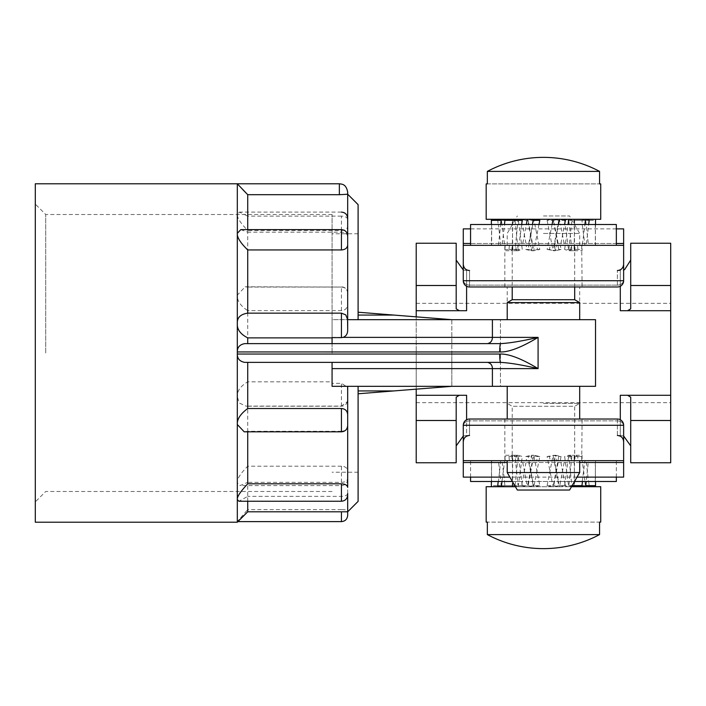 <?xml version="1.0" encoding="UTF-8"?>
<svg xmlns="http://www.w3.org/2000/svg" width="706" height="706" viewBox="0 0 706 706"><rect width="100%" height="100%" fill="white"/><g stroke="black" fill="none" stroke-linecap="round" stroke-linejoin="round"><path stroke-width="0.53" stroke-dasharray="3.53 2.65" d="M35.3 183.789L35.3 522.211M242.635 189.446L237.313 183.789L237.295 354.05L499.724 354.041C508.47 353.618 521.257 358.471 538.087 368.62L538.087 337.38C521.319 347.502 508.532 352.365 499.724 351.959L237.278 351.959M245.926 192.87L247.727 194.697L247.727 216.124L239.449 212.1L237.313 214.395C236.96 217.554 240.428 222.937 247.727 230.527L247.727 287.06L245.211 286.786L237.313 295.126C236.96 300.597 240.428 305.777 247.727 310.658L247.727 343.628L244.655 343.628C239.819 344.563 237.366 347.246 237.313 351.659M487.511 343.628L332.067 343.628L487.511 343.628C490.723 342.851 492.356 340.769 492.4 337.38L538.087 337.38C522.281 341.051 509.776 343.134 500.58 343.628L244.655 343.628L332.067 343.628L332.067 337.618M500.58 343.628A8.331 0.856 -90 0 0 499.724 351.959M237.295 354.05L237.313 354.341C237.366 358.754 239.819 361.437 244.655 362.372L500.58 362.372C509.732 362.858 522.228 364.94 538.087 368.62L332.067 368.62L332.067 383.358L341.439 383.358L346.214 386.323L595.52 386.323L500.457 386.323L500.457 319.677L347.687 319.677L347.687 304.427C347.281 308.284 345.199 310.358 341.439 310.658L247.727 310.658M347.687 511.797L347.687 386.323L357.165 386.323L332.067 386.323L332.067 362.372L500.58 362.372A8.331 0.856 90 0 1 499.724 354.041M237.313 354.341L237.313 396.798L239.29 403.038L246.244 406.197L247.727 406.1L247.727 466.189C240.428 473.558 236.96 479.03 237.313 482.622L237.313 396.798C236.96 391.15 240.428 386.164 247.727 381.84L247.727 362.372L244.655 362.372L332.067 362.372L332.067 368.62M237.313 522.211L237.313 482.622L240.075 485.587L247.727 482.339L247.727 509.6L237.313 521.566L237.904 521.619M240.781 229.635L247.727 232.186L247.727 229.635M247.727 313.146L341.439 313.146M347.687 236.51C347.281 233.801 345.199 232.362 341.439 232.186L247.727 232.186M332.067 337.38L492.4 337.38L492.4 319.677L332.067 319.677L332.067 343.628L332.067 319.677L358.101 319.597L358.101 204.616M341.439 310.658L341.439 286.786C345.199 287.121 347.281 289.204 347.687 293.025L347.687 226.494C347.281 228.973 345.199 230.315 341.439 230.527L247.727 230.527M341.439 230.527L341.439 216.124C345.199 216.248 347.281 217.386 347.687 219.54L347.687 194.203M357.165 319.677L451.822 319.677L358.101 312.22L358.101 233.774L358.101 312.22L451.822 319.677L358.101 312.22L358.101 315.07L358.101 312.22M492.4 319.677L595.52 319.677L451.822 319.677L451.822 353L451.822 319.677M543.452 319.677L579.688 319.677L543.452 319.677M595.52 319.677L500.457 319.677L500.457 386.323L451.822 386.323L451.822 353L451.822 386.323L358.101 393.78L451.822 386.323L357.165 386.323L451.822 386.323L451.822 353L451.822 386.323L595.52 386.323L595.52 319.677M347.687 386.323L346.214 386.323M543.452 386.323L579.688 386.323L543.452 386.323M357.165 386.323L358.101 386.403L358.101 501.384M341.439 431.834L341.439 431.287C345.199 431.031 347.281 429.124 347.687 425.559L347.687 414.563M341.439 521.619L341.439 509.6C345.199 509.679 347.281 509.997 347.687 510.553L347.687 511.603L341.439 511.797L247.727 511.797L237.313 521.566M341.439 482.339L341.439 466.189C345.199 466.428 347.281 467.919 347.687 470.664L347.687 478.456C347.281 480.892 345.199 482.189 341.439 482.339L247.727 482.339M347.414 386.323L347.687 399.923M358.101 390.93L358.101 472.226L358.101 390.93L393.895 390.93M358.101 393.78L451.822 386.323M332.067 353L332.067 214.509L332.067 353M45.713 353L45.713 214.509L45.713 353M247.727 431.834L247.727 431.287L244.223 431.834M341.439 431.287L247.727 431.287M247.727 501.242L247.727 496.371L238.893 501.242M341.439 466.189L247.727 466.189M347.687 399.931L347.484 401.546L341.439 406.1L247.727 406.1M492.4 386.323L492.4 368.62C492.356 365.231 490.723 363.149 487.511 362.372L332.067 362.372L332.067 381.84L247.727 381.84M500.58 362.372L487.511 362.372M332.067 381.84L332.067 383.358M332.067 343.628L247.727 343.628M347.687 293.025C347.281 289.31 345.199 287.316 341.439 287.06L247.727 287.06M341.439 216.124L247.727 216.124M339.357 183.789L339.357 194.697L247.727 194.697M341.439 509.6L247.727 509.6M347.687 493.459C347.281 495.294 345.199 496.265 341.439 496.371L247.727 496.371M543.452 286.98L579.688 286.98L543.452 286.98M543.452 403.4L579.688 403.4L543.452 403.4M463.277 280.732L623.636 280.732A6.248 6.248 0 0 1 617.388 286.98A6.248 6.248 0 0 0 623.636 280.732A6.248 6.248 0 0 1 617.388 286.98A6.248 6.248 0 0 0 623.636 280.732L623.636 269.983L623.636 280.732A6.248 6.248 0 0 1 617.388 286.98L469.525 286.98L469.525 270.53L469.525 286.98L617.388 286.98L469.525 286.98A6.248 6.248 0 0 1 463.277 280.732L463.277 264.282L463.277 280.732A6.248 6.248 0 0 0 469.525 286.98A6.248 6.248 0 0 1 463.277 280.732A6.248 6.248 0 0 0 469.525 286.98A6.248 6.248 0 0 1 463.277 280.732L463.277 245.326L623.636 245.326L463.277 245.326L463.277 228.876M623.636 228.876L623.636 245.326L463.277 245.326M617.388 285.136L469.525 285.136L617.388 285.136L617.388 270.53L617.388 285.136A6.248 5.145 180 0 0 623.636 280A6.248 5.145 0 0 1 617.388 285.136M617.388 270.53L620.3 270.53L620.3 310.719L670.7 310.719L620.3 310.719L627.563 310.719L630.714 308.813L630.714 243.243M670.7 243.243L670.7 395.281L620.3 395.281L670.7 395.281L670.7 462.757M617.388 435.47L617.388 420.864L617.388 435.47L620.3 435.47L620.3 419.743M463.277 425.268A6.248 6.248 0 0 1 469.525 419.02A6.248 6.248 0 0 0 463.277 425.268L623.636 425.268A6.248 6.248 0 0 0 617.388 419.02L617.388 420.864A6.248 5.145 180 0 1 623.636 426L623.636 436.017L623.636 426A6.248 5.145 0 0 0 617.388 420.864L469.525 420.864L469.525 435.47L469.525 419.02L617.388 419.02L469.525 419.02L469.525 420.864L617.388 420.864L617.388 419.02L469.525 419.02A6.248 6.248 0 0 0 463.277 425.268L463.277 477.124M456.191 462.757L456.191 397.187L456.191 445.883L456.191 397.187L459.341 395.281L466.604 395.281L416.205 395.281L466.604 395.281L466.604 435.47L469.525 435.47M416.205 243.243L416.205 310.719L466.604 310.719L416.205 310.719L416.205 462.757M466.604 286.257L466.604 270.53L469.525 270.53M416.205 316.844L416.205 389.156M543.452 245.326L616.347 245.326L543.452 245.326M470.567 224.508L616.347 224.508M504.825 286.98L582.088 286.98L504.825 286.98L504.834 245.326L509.388 245.326L491.402 245.326L504.834 245.326M509.388 245.326L508.991 249.492L512.203 250.727L512.847 245.326L526.605 245.326L525.838 249.492L531.512 250.727L532.553 245.326L550.256 245.326L549.418 249.492L555.393 250.727L556.425 245.326L571.304 245.326L570.713 249.492L574.71 250.727L575.337 245.326L581.726 245.326L582.088 286.98M498.445 245.326L500.695 224.508L491.658 224.508L491.402 245.326M491.658 224.508L491.658 245.326L511.576 245.326L491.658 245.326M501.189 220.343L512.821 220.343L512.212 250.727L518.178 250.727L515.071 249.492L508.991 249.492M505.187 245.326L504.825 250.727L512.212 250.727L511.576 245.326M512.821 220.343L512.229 219.301L518.16 219.301L515.071 249.492M518.16 219.301L501.313 219.301L533.762 219.301L528.159 249.492L525.838 249.492M512.847 245.326L501.984 245.326L504.658 224.508L500.695 224.508M521.655 224.508L518.178 250.727L522.272 249.492L518.204 219.301L501.357 219.301L501.975 224.508L522.422 224.508L521.54 220.343L528.159 220.343L532.898 219.301L518.204 219.301M526.605 245.326L501.984 245.326M504.658 224.508L526.341 224.508L522.422 245.326M533.762 219.301L600.727 219.301M577.914 249.492L571.834 249.492L568.745 219.301L585.601 219.301L586.209 224.508L595.52 224.508L595.52 220.343L574.084 220.343L574.693 250.727L582.088 250.727L582.071 245.326L577.517 245.326L577.914 249.492L574.71 250.727L574.057 245.326L560.308 245.326L561.067 249.492L555.393 250.727L554.351 245.326L536.657 245.326L537.495 249.492L531.512 250.727L533.798 250.727L528.159 249.492M532.553 245.326L528.406 245.326L532.474 224.508L526.332 224.508M538.969 224.508L533.798 250.727L539.816 249.492L533.833 219.301L527.4 219.301L528.397 224.508L554.519 224.508L553.716 220.343L547.097 220.343L552.189 219.301L559.576 219.301L560.573 224.508L582.468 224.508L581.973 220.343L564.632 220.343L568.153 219.301L585.601 219.301M550.256 245.326L528.406 245.326M532.474 224.508L558.508 224.508L554.431 245.326M549.418 249.492L547.097 249.492L552.066 224.508M486.178 219.301L586.139 219.301L569.274 219.301L574.693 219.301L574.084 249.492L581.594 249.492M565.365 220.343L558.746 220.343L553.107 250.727L555.393 250.727L547.097 249.492M556.425 245.326L560.573 245.326L564.571 224.508L558.508 224.508M571.304 245.326L560.573 245.326M564.482 224.508L584.93 224.508L582.247 245.326M570.713 249.492L564.632 249.492L568.074 224.508M589.175 220.343L571.834 220.343L568.727 250.727L574.71 250.727L568.727 250.727L564.632 249.492M575.337 245.326L586.209 245.326L588.68 224.508L584.939 224.508M581.726 245.326L586.209 245.326M588.46 224.508L595.511 224.508L595.246 245.326M574.084 220.343L574.675 219.301L595.52 219.301L568.745 219.301M574.693 286.98L574.693 250.727L574.084 249.492M582.071 245.326L595.511 245.326L595.246 224.508M577.517 245.326L595.511 245.326M582.468 224.508L586.209 224.508L588.46 245.326M528.159 220.343L533.798 250.727L531.512 250.727L530.488 245.326L515.601 245.326L516.192 249.492L512.203 250.727L512.821 249.492L505.311 249.492M515.601 245.326L504.658 245.326L501.975 224.508L498.224 224.508L497.73 220.343L515.071 220.343L517.63 219.301L512.212 219.301L512.821 249.492M512.212 219.301L491.385 219.301L491.394 224.508M491.402 224.508L498.445 224.508L500.704 245.326M560.308 245.326L564.482 245.326L560.573 224.508L554.519 224.508M536.657 245.326L532.474 245.326L528.397 224.508L522.334 224.508M517.63 219.301L501.357 219.301M532.898 219.301L527.4 219.301M552.189 219.301L533.833 219.301M568.153 219.301L559.576 219.301M512.229 219.301L491.385 219.301M599.57 171.399A119.235 119.235 0 0 0 487.343 171.399L599.57 171.399L599.57 183.895L600.727 183.895M487.343 171.399L487.343 183.895L599.57 183.895L486.178 183.895M515.071 220.343L518.178 250.727L512.203 250.727L512.212 286.98M574.693 299.715L512.212 299.715M547.097 220.343L553.107 250.727L558.746 249.492L553.142 219.301M564.632 220.343L568.727 250.727L571.834 249.492M571.834 220.343L569.274 219.301M558.746 220.343L554.016 219.301M554.351 245.326L558.508 245.326L554.431 224.508M532.474 245.326L558.508 245.326M537.495 249.492L539.816 249.492M530.488 245.326L526.332 245.326L522.422 224.508M504.658 245.326L526.332 245.326M516.192 249.492L522.272 249.492M497.73 220.343L500.766 219.301M521.54 220.343L526.455 219.301M553.716 220.343L558.631 219.301M561.067 249.492L558.746 249.492M564.482 245.326L574.057 245.326M582.247 224.508L584.93 245.326M581.973 220.343L585.009 219.301M507.217 302.6L579.688 302.6M507.217 419.02L543.452 419.02M463.277 460.674L623.636 460.674L463.277 460.674L623.636 460.674L623.636 477.124M463.277 426L463.277 441.718L463.277 426A6.248 5.145 180 0 1 469.525 420.864A6.248 5.145 0 0 0 463.277 426M616.347 481.492L574.516 481.492M623.636 425.268A6.248 6.248 0 0 0 617.388 419.02A6.248 6.248 0 0 1 623.636 425.268A6.248 6.248 0 0 0 617.388 419.02A6.248 6.248 0 0 1 623.636 425.268M504.825 419.02L582.088 419.02L504.825 419.02L504.834 460.674L509.388 460.674L491.402 460.674L504.834 460.674M509.388 460.674L508.991 456.508L512.203 455.273L512.847 460.674L526.605 460.674L525.838 456.508L531.512 455.273L532.553 460.674L550.256 460.674L549.418 456.508L555.393 455.273L556.425 460.674L571.304 460.674L570.713 456.508L574.71 455.273L575.337 460.674L581.726 460.674L582.088 419.02M491.658 481.492L491.385 485.657L512.821 485.657L512.229 486.699L518.16 486.699L501.313 486.699L500.695 481.492L491.658 481.492L491.402 460.674M512.821 485.657L512.212 455.273L518.178 455.273L515.071 456.508L508.991 456.508M505.187 460.674L504.825 455.273L512.212 455.273L511.576 460.674L491.658 460.674L511.576 460.674M504.437 481.492L504.931 485.657L522.272 485.657L518.751 486.699L533.762 486.699L527.329 486.699L526.332 481.492L500.695 481.492L498.445 460.674M518.16 486.699L515.071 456.508M512.847 460.674L501.984 460.674L504.658 481.492M522.272 485.657L518.178 455.273L522.272 456.508L518.204 486.699L500.766 486.699L517.63 486.699L512.212 486.699L512.821 456.508L505.311 456.508M526.605 460.674L501.984 460.674M549.418 456.508L547.097 456.508L553.072 486.699L559.505 486.699L558.508 481.492L526.332 481.492L522.422 460.674M525.838 456.508L528.159 456.508L533.762 486.699M585.715 485.657L574.084 485.657L574.693 455.273L582.088 455.273L582.071 460.674L577.517 460.674L577.914 456.508L574.71 455.273L574.057 460.674L560.308 460.674L561.067 456.508L555.393 455.273L554.351 460.674L536.657 460.674L537.495 456.508L531.512 455.273L533.798 455.273L528.159 456.508M532.553 460.674L528.406 460.674L532.474 481.492M532.395 481.492L533.189 485.657L539.816 485.657L533.798 455.273L539.816 456.508L533.833 486.699L527.4 486.699L528.397 481.492L554.519 481.492L553.716 485.657L547.097 485.657L552.189 486.699L559.576 486.699L560.573 481.492L586.209 481.492L588.46 460.674L595.511 460.674L582.071 460.674M550.256 460.674L528.406 460.674M570.713 456.508L564.632 456.508L568.701 486.699L585.548 486.699L584.939 481.492L558.508 481.492L554.431 460.674M564.571 481.492L565.365 485.657L558.746 485.657L553.107 455.273L555.393 455.273L547.097 456.508M556.425 460.674L560.573 460.674L564.482 481.492M571.304 460.674L560.573 460.674M577.914 456.508L571.834 456.508L568.745 486.699L595.52 486.699L595.511 481.492L584.939 481.492L582.247 460.674M588.68 481.492L589.175 485.657L571.834 485.657L568.727 455.273L574.71 455.273L568.727 455.273L564.632 456.508M575.337 460.674L586.209 460.674L588.46 481.492M581.726 460.674L586.209 460.674M586.201 481.492L595.52 481.492L595.246 460.674M581.594 456.508L574.084 456.508L574.693 486.699L595.52 486.699M579.688 386.323L579.688 403.4L574.693 406.285L512.212 406.285L574.693 406.285L574.693 455.273L574.084 456.508M595.246 481.492L595.511 460.674M577.517 460.674L588.46 460.674M568.745 486.699L559.576 486.699M536.657 460.674L532.474 460.674L528.397 481.492L522.334 481.492L521.54 485.657L528.159 485.657L533.798 455.273L531.512 455.273L530.488 460.674L515.601 460.674L516.192 456.508L512.203 455.273L512.821 456.508M491.394 481.492L491.658 460.674M491.402 481.492L498.445 481.492L500.704 460.674M470.567 481.492L512.388 481.492M560.308 460.674L564.482 460.674L560.573 481.492L554.519 481.492M498.445 481.492L522.334 481.492M504.931 485.657L501.313 486.699M600.727 486.699L571.516 486.699M486.178 486.699L515.389 486.699M528.159 485.657L532.898 486.699L518.204 486.699M532.898 486.699L527.4 486.699M553.072 486.699L533.833 486.699M539.816 485.657L534.716 486.699L552.189 486.699M574.084 485.657L574.675 486.699L569.274 486.699L585.548 486.699M568.701 486.699L559.505 486.699M534.716 486.699L527.329 486.699M518.751 486.699L501.895 486.699M599.57 534.601L487.343 534.601A119.235 119.235 0 0 0 599.57 534.601L599.57 522.105L486.178 522.105M600.727 522.105L487.343 522.105L487.343 534.601M491.385 485.657L491.385 486.699M497.73 485.657L515.071 485.657L517.63 486.699M515.071 485.657L518.178 455.273L512.203 455.273L512.212 406.285L507.217 403.4L507.217 386.323M533.189 485.657L528.273 486.699M547.097 485.657L553.107 455.273L558.746 456.508L553.142 486.699M572.116 485.657L564.632 485.657L568.153 486.699M564.632 485.657L568.727 455.273L571.834 456.508M571.834 485.657L569.274 486.699M558.746 485.657L554.016 486.699M554.351 460.674L558.508 460.674L554.431 481.492M532.474 460.674L558.508 460.674M537.495 456.508L539.816 456.508M530.488 460.674L526.332 460.674L522.422 481.492M515.601 460.674L526.332 460.674M501.975 481.492L504.658 460.674M516.192 456.508L522.272 456.508M521.54 485.657L526.455 486.699M553.716 485.657L558.631 486.699M561.067 456.508L558.746 456.508M564.482 460.674L574.057 460.674M582.247 481.492L584.93 460.674M565.365 485.657L560.449 486.699M589.175 485.657L586.139 486.699M507.217 472.543L579.688 472.543M569.592 490.035L517.313 490.035M595.52 220.343L595.52 219.301M543.452 233.457L579.688 233.457L543.452 233.457M543.452 215.965L569.592 215.965L543.452 215.965M670.7 353L670.7 402.667L670.7 353M623.636 436.017L620.3 435.47L620.3 395.281L627.563 395.281L630.714 397.187L630.714 462.757M627.563 395.281L670.7 395.281M670.7 310.719L627.563 310.719M416.205 353L416.205 402.667L416.205 353M463.277 269.983L466.604 270.53L466.604 310.719L459.341 310.719L456.191 308.813L456.191 243.243M459.341 310.719L416.205 310.719M456.191 308.813L456.191 260.117L456.191 308.813M416.205 395.281L459.341 395.281M341.439 232.186L341.439 229.635M393.895 315.07L358.101 315.07M341.439 406.1L341.439 383.358M245.211 286.786L341.439 287.06M341.439 501.242L341.439 496.371M463.277 280A6.248 5.145 180 0 0 469.525 285.136A6.248 5.145 0 0 1 463.277 280M463.277 436.017L466.604 435.47L466.604 419.743M620.3 286.257L620.3 270.53L623.636 269.983M623.636 243.482L463.277 243.482M616.347 243.482L470.567 243.482M623.636 280.732A6.248 6.248 0 0 1 617.388 286.98M579.688 462.518L507.217 462.518M623.636 462.518L463.277 462.518M630.714 420.502L670.7 420.502M670.7 285.498L630.714 285.498M456.191 285.498L416.205 285.498M416.205 420.502L456.191 420.502M358.101 233.774L332.067 233.774M358.101 472.226L332.067 472.226M332.067 214.509L45.713 214.509L35.3 204.096M332.067 491.491L45.713 491.491L35.3 501.904M347.687 479.339C347.281 483.169 345.199 485.251 341.439 485.587L240.075 485.587M347.484 401.546C346.514 404.459 344.502 406.012 341.439 406.197L246.244 406.197M341.439 212.1L239.449 212.1M579.688 319.677L579.688 286.98M507.217 319.677L507.217 286.98M616.347 228.876L470.567 228.876M577.049 477.124L509.864 477.124M616.347 477.124L616.347 460.674M470.567 477.124L470.567 460.674M579.688 245.326L579.688 233.457L569.592 215.965M507.217 245.326L507.217 233.457L517.313 215.965M416.205 402.667L670.7 402.667M416.205 303.333L670.7 303.333"/><path stroke-width="1.06" d="M237.313 354.341L237.313 351.659C237.366 347.246 239.819 344.563 244.655 343.628L500.58 343.628A8.331 0.856 90 0 0 499.724 351.959C508.47 352.382 521.257 347.529 538.087 337.38L538.087 368.62C522.281 364.949 509.776 362.866 500.58 362.372L244.655 362.372C239.819 361.437 237.366 358.754 237.313 354.341L237.313 424.509C236.96 419.258 240.428 413.928 247.727 408.518L341.439 408.518L341.439 431.834L244.223 431.834L237.313 424.509L237.313 522.211L35.3 522.211L35.3 183.789L237.313 183.789L237.313 233.351L240.781 229.635L341.439 229.635L341.439 249.942L247.727 249.942C240.428 242.873 236.96 237.34 237.313 233.351L237.313 323.613C236.96 317.735 240.428 314.241 247.727 313.146L247.727 249.942M237.313 351.659L237.313 323.622C236.96 329.402 240.428 334.159 247.727 337.883L247.727 343.628M247.727 483.813L341.439 483.813L341.439 501.242L238.893 501.242L237.313 499.539C236.96 496.821 240.428 491.579 247.727 483.813L247.727 431.834M500.58 362.372A8.331 0.856 -90 0 1 499.724 354.041L237.278 354.041M247.727 408.518L247.727 362.372L332.067 362.372L332.067 386.323L492.4 386.323L492.4 368.62L538.087 368.62C521.319 358.498 508.532 353.635 499.724 354.041M247.727 229.635L247.727 194.697L237.313 183.789L339.357 183.789L339.357 194.697L347.687 194.247L347.687 245.079C347.281 248.071 345.199 249.695 341.439 249.942M332.067 343.628L332.067 337.618L341.439 337.618L341.439 313.137L247.727 313.146M345.755 314.867L341.439 313.137L345.755 314.867L347.687 319.677L347.687 236.51M339.357 183.789C341.96 184.204 346.09 183.851 347.687 192.12L347.687 194.203L358.101 204.616L358.101 319.597L357.165 319.677M358.101 315.07L393.895 315.07L451.822 319.677M487.511 343.628C490.723 342.851 492.356 340.769 492.4 337.38L492.4 319.677L595.52 319.677L595.52 386.323L492.4 386.323M492.4 319.677L347.564 319.677L347.687 330.267C347.643 333.841 346.108 336.215 343.09 337.38L341.439 337.618M347.687 386.323L347.687 487.387C347.281 485.198 345.199 484.007 341.439 483.813M347.687 493.459L347.687 515.371L347.687 511.797L247.727 511.797L247.727 501.242M357.165 386.323L358.101 386.403L358.101 501.384L347.687 511.797M451.822 386.323L393.895 390.93L358.101 390.93M358.101 393.78L393.895 390.93M393.895 315.07L358.101 312.22M500.58 343.628L500.58 343.628C509.732 343.142 522.228 341.06 538.087 337.38L343.09 337.38M332.067 337.883L247.727 337.883M347.687 321.371L347.687 330.267M487.511 362.372C490.723 363.149 492.356 365.231 492.4 368.62L332.067 368.62M247.727 362.372L247.047 362.372M341.439 408.518C345.199 408.809 347.281 410.83 347.687 414.563M242.635 189.446L245.926 192.87M347.687 192.12L347.687 194.247L339.357 194.697L247.727 194.697M623.636 280L623.636 245.326L623.636 280M463.277 280.732L623.636 280.732A6.248 6.248 0 0 1 617.388 286.98L469.525 286.98A6.248 6.248 0 0 1 463.277 280.732L463.277 245.326L623.636 245.326L623.636 228.876L616.347 228.876M416.205 285.498L456.191 285.498L456.191 243.243L416.205 243.243L416.205 316.844M416.205 389.156L416.205 462.757L456.191 462.757L456.191 420.502L416.205 420.502M620.3 286.257L620.3 310.719L670.7 310.719L670.7 462.757L630.714 462.757L630.714 397.187L627.563 395.281L620.3 395.281L620.3 419.743M463.277 245.326L463.277 228.876L470.567 228.876M616.347 245.326L616.347 224.508L470.567 224.508L470.567 245.326M491.385 224.508L491.385 220.343L501.189 220.343M501.313 219.301L500.695 224.508M504.437 224.508L504.931 220.343L522.272 220.343L521.655 224.508M527.329 219.301L526.332 224.508M532.395 224.508L533.189 220.343L539.816 220.343L538.969 224.508M553.072 219.301L552.066 224.508M559.505 219.301L558.508 224.508M564.571 224.508L565.365 220.343L560.449 219.301M568.701 219.301L568.074 224.508M585.548 219.301L584.939 224.508M588.68 224.508L589.175 220.343L586.139 219.301M595.52 219.301L595.511 224.508M504.931 220.343L501.895 219.301M599.57 171.399L599.57 183.895L600.727 183.895L600.727 219.301L486.178 219.301L486.178 183.895L487.343 183.895L487.343 171.399A119.235 119.235 0 0 1 599.57 171.399L487.343 171.399M491.385 220.343L491.385 219.301M512.212 286.98L512.212 299.715L574.693 299.715L579.688 302.6L507.217 302.6L507.217 319.677M539.816 220.343L534.716 219.301M522.272 220.343L518.751 219.301M533.189 220.343L528.273 219.301M543.452 419.02L507.217 419.02L507.217 386.323M577.049 477.124L623.636 477.124L623.636 425.268A6.248 6.248 0 0 0 617.388 419.02L469.525 419.02A6.248 6.248 0 0 0 463.277 425.268A6.248 6.248 0 0 1 469.525 419.02M623.636 425.268L623.636 460.674L463.277 460.674L463.277 425.268L623.636 425.268A6.248 6.248 0 0 0 617.388 419.02M509.864 477.124L463.277 477.124L463.277 460.674M574.516 481.492L616.347 481.492L616.347 477.124M595.52 481.492L595.52 485.657L585.715 485.657M585.601 486.699L586.209 481.492M491.385 486.699L491.394 481.492M512.388 481.492L470.567 481.492L470.567 477.124M571.516 486.699L600.727 486.699L600.727 522.105L599.57 522.105L599.57 534.601A119.235 119.235 0 0 1 487.343 534.601L487.343 522.105L486.178 522.105L486.178 486.699L515.389 486.699M487.343 534.601L599.57 534.601M501.357 486.699L501.975 481.492M498.224 481.492L497.73 485.657L500.766 486.699M582.468 481.492L581.973 485.657L572.116 485.657M581.973 485.657L585.009 486.699M595.52 485.657L595.52 486.699M579.688 460.674L579.688 472.543L507.217 472.543L507.217 460.674M507.217 472.543L517.313 490.035L569.592 490.035L579.688 472.543M627.563 310.719L630.714 308.813L630.714 243.243L670.7 243.243L670.7 310.719M670.7 395.281L627.563 395.281M456.191 285.498L456.191 308.813L459.341 310.719L466.604 310.719L466.604 286.257M416.205 310.719L459.341 310.719M466.604 419.743L466.604 395.281L416.205 395.281M459.341 395.281L456.191 397.187L456.191 420.502M237.295 351.95L499.724 351.959M341.439 511.797L341.439 521.619L237.904 521.619M623.636 243.482L616.347 243.482M470.567 243.482L463.277 243.482M623.636 462.518L579.688 462.518M507.217 462.518L463.277 462.518M630.714 285.498L670.7 285.498M670.7 420.502L630.714 420.502M341.439 229.635C345.199 229.971 347.281 232.053 347.687 235.883M341.439 431.834C345.199 431.498 347.281 429.416 347.687 425.586M247.727 511.797L237.313 522.211M341.439 212.1C345.199 212.435 347.281 214.518 347.687 218.348M341.439 521.619C345.199 521.284 347.281 519.201 347.687 515.371M341.439 501.242C345.199 500.907 347.281 498.824 347.687 494.994M469.525 270.53C465.757 270.195 463.674 268.112 463.277 264.282M617.388 270.53C621.148 270.195 623.23 268.112 623.636 264.282M574.693 286.98L574.693 299.715M512.212 299.715L507.217 302.6M579.688 302.6L579.688 319.677M579.688 386.323L579.688 419.02M469.525 435.47C465.757 435.805 463.674 437.888 463.277 441.718M617.388 435.47C621.148 435.805 623.23 437.888 623.636 441.718M623.636 269.983L624.66 269.568L630.714 260.117M623.636 436.017L630.714 445.883M463.277 269.983L456.191 260.117M463.277 436.017L456.191 445.883"/></g></svg>
